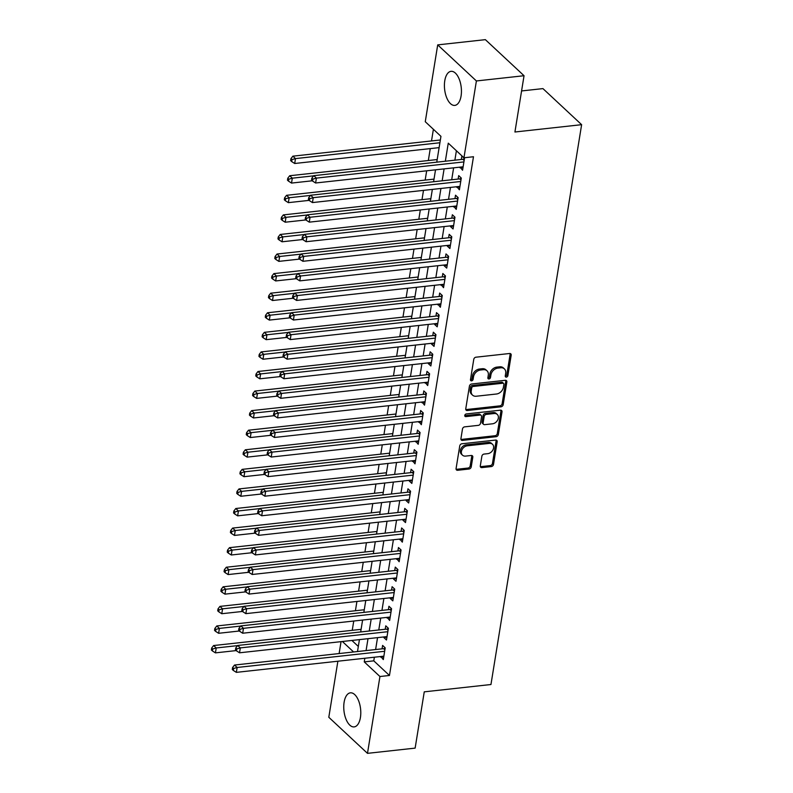 <?xml version="1.0" encoding="UTF-8"?>
<svg xmlns="http://www.w3.org/2000/svg" width="793" height="793" viewBox="0 0 793 793"><rect width="100%" height="100%" fill="white"/><g stroke="black" fill="none" stroke-linecap="round" stroke-linejoin="round"><path stroke-width="1.19" d="M506.35 377.121A1.507 1.15 133 0 0 507.877 375.634L511.188 355.214A2.161 1.636 133 0 0 510.791 353.847A2.161 1.636 133 0 0 509.631 353.5L475.959 357.197A2.161 1.636 133 0 0 473.768 359.328L470.467 379.738A1.507 1.15 133 0 0 473.084 379.45L473.51 376.814A6.899 5.244 133 0 1 480.499 370.004L483.304 369.697A6.899 5.244 133 0 1 487.011 370.797A6.899 5.244 133 0 1 488.29 375.188L487.864 377.835A1.507 1.15 133 0 0 490.48 377.547L490.907 374.901A6.899 5.244 133 0 1 497.895 368.101L500.7 367.783A6.899 5.244 133 0 1 504.407 368.894A6.899 5.244 133 0 1 505.686 373.275L505.26 375.922A1.507 1.15 133 0 0 506.35 377.121M505.24 376.15A1.507 1.15 133 0 0 506.836 374.663L510.137 354.243A2.161 1.636 133 0 0 510.117 353.519M470.447 379.976A1.507 1.15 133 0 0 472.043 378.479L472.469 375.842L473.51 376.814M487.844 378.063A1.507 1.15 133 0 0 489.44 376.566L489.866 373.929L490.907 374.901M344.112 702.261A17.139 8.366 83.7 0 1 350.397 692.834A17.139 8.366 83.7 0 1 360.428 717.467A17.139 8.366 83.7 0 1 354.134 726.903A17.139 8.366 83.7 0 1 344.112 702.261M444.774 80.757A17.139 8.366 83.7 0 1 451.058 71.33A17.139 8.366 83.7 0 1 461.08 95.973A17.139 8.366 83.7 0 1 454.795 105.4A17.139 8.366 83.7 0 1 444.774 80.757M480.31 465.897A2.161 1.636 133 0 0 480.707 467.265A2.161 1.636 133 0 0 481.866 467.612L491.313 466.581A2.161 1.636 133 0 0 493.494 464.45L497.171 441.78A2.161 1.636 133 0 0 496.765 440.402A2.161 1.636 133 0 0 495.605 440.065L461.932 443.763A2.161 1.636 133 0 0 459.752 445.884L456.084 468.554A2.161 1.636 133 0 0 456.481 469.932A2.161 1.636 133 0 0 457.64 470.279L469.05 469.02A2.161 1.636 133 0 0 471.23 466.899L472.806 457.194A2.161 1.636 133 0 0 472.4 455.816A2.161 1.636 133 0 0 471.25 455.479L465.59 456.094A5.769 4.381 133 0 1 462.488 455.172A5.769 4.381 133 0 1 462.032 449.651A5.769 4.381 133 0 1 467.255 445.815L489.42 443.386A5.769 4.381 133 0 1 492.522 444.308A5.769 4.381 133 0 1 492.978 449.829A5.769 4.381 133 0 1 487.754 453.665L484.057 454.072A2.161 1.636 133 0 0 481.876 456.193L480.31 465.897M436.765 162.159L440.948 136.337L425.266 121.716L437.706 44.884L485.356 39.65L524.044 75.722L514.925 132.005L581.626 124.679L490.956 684.518L424.255 691.843L415.135 748.116L367.486 753.35L328.808 717.278L337.877 661.223M524.044 75.722L476.395 80.955L463.955 157.787L448.263 143.166L445.339 161.217M374.365 657.209L373.781 660.847L389.462 675.477L473.48 156.736L463.955 157.787M389.462 675.477L379.936 676.518L367.486 753.35M500.988 406.819A2.161 1.636 133 0 0 503.168 404.698L506.846 382.018A2.161 1.636 133 0 0 506.449 380.65A2.161 1.636 133 0 0 505.29 380.303L471.617 384A2.161 1.636 133 0 0 469.426 386.132L465.759 408.801A2.161 1.636 133 0 0 466.155 410.179A2.161 1.636 133 0 0 467.315 410.516L500.988 406.819L499.947 405.847A2.161 1.636 133 0 0 502.128 403.716L505.795 381.046A2.161 1.636 133 0 0 505.775 380.323M502.009 411.904L498.331 434.574A2.161 1.636 133 0 1 496.15 436.695L462.478 440.393A2.161 1.636 133 0 1 461.318 440.056A2.161 1.636 133 0 1 460.921 438.678L462.488 428.973A2.161 1.636 133 0 1 464.668 426.852L478.328 425.355A2.161 1.636 133 0 0 480.508 423.224L481.549 416.791A2.161 1.636 133 0 0 481.153 415.413A2.161 1.636 133 0 0 479.993 415.076L465.778 416.632A1.507 1.15 133 0 1 466.215 413.946L500.442 410.179A2.161 1.636 133 0 1 501.602 410.526A2.161 1.636 133 0 1 502.009 411.904L500.958 410.923L497.29 433.602L498.331 434.574M460.059 167.135L462.567 170.227L464.47 158.481L461.863 156.043L461.308 159.472M456.887 186.712L459.395 189.805L461.298 178.058L458.691 175.62L458.136 179.04M453.725 206.289L456.233 209.372L458.136 197.626L455.519 195.197L454.964 198.617M450.553 225.856L450.444 226.511L453.061 228.949L454.964 217.203L452.347 214.764L451.792 218.194M447.381 245.433L447.272 246.088L449.889 248.526L451.792 236.78L449.175 234.341L448.62 237.771M444.209 265.011L444.1 265.665L446.717 268.103L448.62 256.357L446.003 253.919L445.448 257.338M441.037 284.588L443.545 287.671L445.448 275.934L442.831 273.496L442.286 276.916M437.865 304.155L440.373 307.248L442.276 295.502L439.669 293.063L439.114 296.493M434.703 323.732L434.594 324.387L437.211 326.825L439.114 315.079L436.497 312.64L435.942 316.07M431.531 343.31L431.422 343.964L434.039 346.402L435.942 334.656L433.325 332.217L432.77 335.637M428.359 362.887L428.25 363.541L430.867 365.969L432.77 354.233L430.153 351.795L429.598 355.214M425.187 382.464L427.695 385.547L429.598 373.8L426.981 371.362L426.426 374.792M422.015 402.031L424.523 405.124L426.426 393.378L423.809 390.939L423.254 394.369M418.843 421.608L421.351 424.701L423.254 412.955L420.647 410.516L420.092 413.946M415.671 441.186L418.189 444.268L420.082 432.532L417.475 430.093L416.92 433.513M412.509 460.763L415.017 463.846L416.92 452.099L414.303 449.661L413.748 453.09M409.337 480.33L409.228 480.984L411.845 483.423L413.748 471.676L411.131 469.238L410.576 472.668M406.165 499.907L406.056 500.561L408.673 503L410.576 491.254L407.959 488.815L407.404 492.245M402.993 519.484L402.884 520.139L405.501 522.567L407.404 510.831L404.787 508.392L404.232 511.812M399.821 539.062L402.329 542.144L404.232 530.398L401.625 527.96L401.07 531.389M396.649 558.629L399.166 561.722L401.06 549.975L398.453 547.537L397.898 550.966M393.487 578.206L393.378 578.86L395.994 581.299L397.898 569.552L395.281 567.114L394.726 570.544M390.315 597.783L390.206 598.437L392.822 600.876L394.726 589.13L392.109 586.691L391.554 590.111M387.143 617.36L389.65 620.443L391.554 608.697L388.937 606.268L388.382 609.688M383.971 636.928L383.862 637.582L386.478 640.02L388.382 628.274L385.765 625.836L385.21 629.265M456.401 150.749L454.875 160.176M453.626 167.838L451.703 179.753M450.454 187.416L448.531 199.321M447.292 206.993L445.359 218.898M444.12 226.57L442.187 238.475M440.948 246.137L439.015 258.052M437.776 265.714L435.853 277.619M434.604 285.292L432.681 297.197M431.432 304.869L429.509 316.774M428.27 324.446L426.337 336.351M425.098 344.013L423.165 355.918M421.926 363.591L419.993 375.495M418.754 383.168L416.821 395.073M415.582 402.745L413.659 414.65M412.41 422.312L410.487 434.227M409.247 441.889L407.315 453.794M406.075 461.467L404.143 473.371M402.903 481.044L400.971 492.949M399.731 500.611L397.799 512.526M396.559 520.188L394.636 532.093M393.387 539.765L391.464 551.67M390.215 559.343L388.292 571.247M387.053 578.91L385.12 590.825M383.881 598.487L381.948 610.392M380.709 618.064L378.776 629.969M377.537 637.641L375.614 649.546M380.799 656.505L383.306 659.598L385.21 647.851L382.603 645.413L382.048 648.843M433.394 129.299L431.511 140.946M430.262 148.608L428.339 160.523M426.674 170.802L425.167 180.09M423.502 190.379L421.995 199.667M420.33 209.957L418.823 219.245M417.158 229.524L415.651 238.822M413.986 249.101L412.489 258.389M410.824 268.678L409.317 277.966M407.652 288.255L406.145 297.544M404.48 307.823L402.973 317.121M401.308 327.4L399.801 336.688M398.136 346.977L396.629 356.265M394.964 366.554L393.467 375.842M391.801 386.122L390.295 395.42M388.629 405.699L387.123 414.997M385.457 425.276L383.951 434.564M382.285 444.853L380.779 454.141M379.113 464.42L377.607 473.718M375.941 483.998L374.445 493.296M372.779 503.575L371.273 512.863M369.607 523.152L368.101 532.44M366.435 542.719L364.929 552.017M363.263 562.296L361.757 571.594M360.091 581.874L358.585 591.162M356.919 601.451L355.413 610.739M353.747 621.018L352.251 630.316M351.904 640.457L358.327 646.444M581.626 124.679L542.947 88.608L521.576 90.947M437.706 44.884L476.395 80.955M339.126 653.551L341.049 641.646M357.504 651.529L359.427 639.624M360.676 631.962L362.599 620.047M363.848 612.384L365.771 600.479M367.01 592.807L368.943 580.902M370.182 573.23L372.115 561.325M373.354 553.663L375.287 541.748M376.526 534.085L378.459 522.181M379.698 514.508L381.621 502.603M382.87 494.931L384.793 483.026M386.032 475.364L387.965 463.449M389.204 455.787L391.137 443.882M392.376 436.209L394.309 424.305M395.548 416.632L397.481 404.727M398.72 397.065L400.643 385.15M401.892 377.488L403.815 365.583M405.064 357.911L406.987 346.006M408.226 338.333L410.159 326.429M411.398 318.766L413.331 306.851M414.57 299.189L416.503 287.284M417.742 279.612L419.666 267.707M420.914 260.035L422.838 248.13M424.086 240.467L426.01 228.553M427.249 220.89L429.182 208.985M430.421 201.313L432.354 189.408M433.593 181.736L435.526 169.831M342.378 641.497L353.599 651.965M364.839 658.259L364.255 661.897L379.936 676.518M444.1 168.889L442.167 180.794M440.928 188.466L439.005 200.371M437.756 208.044L435.833 219.948M434.584 227.611L432.661 239.526M431.422 247.188L429.489 259.093M428.25 266.765L426.317 278.67M425.078 286.342L423.145 298.247M421.906 305.91L419.983 317.824M418.734 325.487L416.811 337.392M415.562 345.064L413.639 356.969M412.4 364.641L410.467 376.546M409.228 384.209L407.295 396.123M406.056 403.786L404.123 415.691M402.884 423.363L400.951 435.268M399.712 442.94L397.789 454.845M396.54 462.507L394.617 474.422M393.378 482.085L391.445 493.989M390.206 501.662L388.273 513.567M387.034 521.239L385.101 533.144M383.862 540.806L381.929 552.721M380.69 560.383L378.767 572.288M377.518 579.961L375.595 591.865M374.346 599.538L372.423 611.443M371.183 619.105L369.251 631.02M368.011 638.682L366.079 650.587M373.781 660.847L364.255 661.897M459.96 167.789L463.023 167.452M456.788 187.366L459.851 187.029M453.616 206.933L456.679 206.606M450.444 226.511L453.507 226.174M447.272 246.088L450.335 245.751M444.1 265.665L447.163 265.328M440.938 285.232L444.001 284.905M437.766 304.809L440.829 304.472M434.594 324.387L437.657 324.05M431.422 343.964L434.485 343.627M428.25 363.541L431.313 363.204M425.078 383.108L428.141 382.771M421.916 402.685L424.979 402.348M418.744 422.263L421.807 421.926M415.572 441.84L418.635 441.503M412.4 461.407L415.463 461.07M409.228 480.984L412.291 480.647M406.056 500.561L409.119 500.224M402.884 520.139L405.957 519.802M399.722 539.706L402.785 539.369M396.55 559.283L399.613 558.946M393.378 578.86L396.441 578.523M390.206 598.437L393.269 598.1M387.034 618.005L390.097 617.668M383.862 637.582L386.925 637.245M380.699 657.159L383.762 656.822M504.407 368.894L503.367 367.912A6.899 5.244 133 0 0 499.649 366.812L500.7 367.783M489.866 373.929A6.899 5.244 133 0 1 496.844 367.119L499.649 366.812M487.011 370.797L485.96 369.825A6.899 5.244 133 0 0 482.253 368.725L483.304 369.697M472.469 375.842A6.899 5.244 133 0 1 479.448 369.032L482.253 368.725M465.788 409.525A2.161 1.636 133 0 0 466.274 409.545L499.947 405.847M503.882 384.427A1.507 1.15 133 0 0 502.792 383.227L473.233 386.469A1.507 1.15 133 0 0 471.706 387.955L471.26 390.741A6.899 5.244 133 0 0 472.539 395.132A6.899 5.244 133 0 0 476.246 396.232L496.448 394.012A6.899 5.244 133 0 0 503.436 387.212L503.882 384.427M503.605 383.465L502.554 382.484A1.507 1.15 133 0 0 501.751 382.246L502.792 383.227M472.539 395.132L471.488 394.161A6.899 5.244 133 0 1 470.209 389.769L470.665 386.984A1.507 1.15 133 0 1 472.192 385.497L501.751 382.246M460.941 439.411A2.161 1.636 133 0 0 461.437 439.421L495.11 435.724A2.161 1.636 133 0 0 497.29 433.602M481.153 415.413L480.112 414.442A2.161 1.636 133 0 0 478.952 414.095L464.728 415.661L465.778 416.632M492.503 423.799A5.769 4.381 133 0 0 497.717 419.963A5.769 4.381 133 0 0 497.27 414.442A5.769 4.381 133 0 0 494.168 413.52L486.357 414.372A2.161 1.636 133 0 0 484.176 416.503L483.135 422.937A2.161 1.636 133 0 0 483.532 424.305A2.161 1.636 133 0 0 484.692 424.651L492.503 423.799M497.27 414.442L496.22 413.46A5.769 4.381 133 0 0 493.117 412.538L494.168 413.52M483.532 424.305L482.481 423.333A2.161 1.636 133 0 1 482.085 421.965L483.125 415.522A2.161 1.636 133 0 1 485.306 413.401L493.117 412.538M500.958 410.923A2.161 1.636 133 0 0 500.938 410.199M492.522 444.308L491.472 443.327A5.769 4.381 133 0 0 488.369 442.405L489.42 443.386M462.488 455.172L461.437 454.201A5.769 4.381 133 0 1 460.991 448.679A5.769 4.381 133 0 1 466.205 444.843L488.369 442.405M456.104 469.287A2.161 1.636 133 0 0 456.59 469.297L468.009 468.048A2.161 1.636 133 0 0 470.19 465.917L471.756 456.213A2.161 1.636 133 0 0 471.736 455.489M480.33 466.621A2.161 1.636 133 0 0 480.816 466.641L490.272 465.6A2.161 1.636 133 0 0 492.453 463.479L496.121 440.799A2.161 1.636 133 0 0 496.101 440.075M440.363 139.974L292.875 156.171L295.492 158.6L294.699 163.497L439.114 147.637M439.907 142.75L295.492 158.6L291.993 159.611L290.952 158.64L290.635 160.592L291.675 161.574L291.993 159.611M294.699 163.497L291.675 161.574M290.952 158.64L292.875 156.171M464.143 160.523L462.825 159.304L313.79 175.669L316.407 178.108L463.915 161.911M312.908 179.109L311.857 178.138L311.54 180.1L312.591 181.072L312.908 179.109L316.407 178.108L315.614 182.995L463.122 166.798M462.825 159.304A2.201 1.665 133 0 0 463.558 159.086L464.44 158.65M313.79 175.669L311.857 178.138M312.591 181.072L315.614 182.995M437.191 159.552L289.713 175.739L292.32 178.177L291.527 183.074L312.293 180.794M313.661 175.838L292.32 178.177L288.821 179.188L287.78 178.217L287.462 180.17L288.503 181.141L288.821 179.188M291.527 183.074L288.503 181.141M287.78 178.217L289.713 175.739M434.019 179.119L286.541 195.316L289.148 197.754L288.355 202.651L309.121 200.371M310.489 195.415L289.148 197.754L285.649 198.765L284.608 197.784L284.291 199.747L285.331 200.718L285.649 198.765M288.355 202.651L285.331 200.718M284.608 197.784L286.541 195.316M430.847 198.696L283.369 214.893L285.986 217.332L285.193 222.218L305.949 219.939M307.317 214.982L285.986 217.332L282.477 218.343L281.436 217.361L281.119 219.324L282.169 220.295L282.477 218.343M285.193 222.218L282.169 220.295M281.436 217.361L283.369 214.893M427.675 218.273L280.197 234.47L282.814 236.899L282.021 241.796L302.777 239.516M304.145 234.559L282.814 236.899L279.314 237.91L278.264 236.938L277.946 238.891L278.997 239.873L279.314 237.91M282.021 241.796L278.997 239.873M278.264 236.938L280.197 234.47M460.971 180.1L459.662 178.881L310.618 195.237L313.235 197.675L460.743 181.478M309.736 198.686L308.685 197.715L308.368 199.667L309.419 200.649L309.736 198.686L313.235 197.675L312.442 202.572L459.95 186.375M459.662 178.881A2.201 1.665 133 0 0 460.396 178.653L461.278 178.227M310.618 195.237L308.685 197.715M309.419 200.649L312.442 202.572M457.799 199.677L456.49 198.448L307.446 214.814L310.063 217.252L457.581 201.055M306.564 218.263L305.523 217.292L305.206 219.245L306.247 220.216L306.564 218.263L310.063 217.252L309.27 222.149L456.788 205.952M456.49 198.448A2.201 1.665 133 0 0 457.224 198.23L458.106 197.794M307.446 214.814L305.523 217.292M306.247 220.216L309.27 222.149M454.627 219.255L453.318 218.025L304.284 234.391L306.891 236.829L454.409 220.632M303.392 237.841L302.351 236.859L302.034 238.822L303.075 239.793L303.392 237.841L306.891 236.829L306.098 241.726L453.616 225.529M453.318 218.025A2.201 1.665 133 0 0 454.052 217.807L454.934 217.371M304.284 234.391L302.351 236.859M303.075 239.793L306.098 241.726M451.455 238.822L450.146 237.603L301.112 253.968L303.719 256.407L451.237 240.21M300.22 257.408L299.179 256.436L298.862 258.399L299.903 259.37L300.22 257.408L303.719 256.407L302.926 261.293L450.444 245.096M450.146 237.603A2.201 1.665 133 0 0 450.88 237.385L451.762 236.948M301.112 253.968L299.179 256.436M299.903 259.37L302.926 261.293M424.503 237.85L277.025 254.038L279.642 256.476L278.849 261.373L299.605 259.093M300.973 254.137L279.642 256.476L276.142 257.487L275.092 256.516L274.774 258.468L275.825 259.45L276.142 257.487M278.849 261.373L275.825 259.45M275.092 256.516L277.025 254.038M448.293 258.399L446.974 257.18L297.94 273.545L300.557 275.974L448.065 259.777M297.048 276.985L296.007 276.014L295.69 277.966L296.741 278.948L297.048 276.985L300.557 275.974L299.764 280.871L447.272 264.674M446.974 257.18A2.201 1.665 133 0 0 447.708 256.952L448.59 256.526M297.94 273.545L296.007 276.014M296.741 278.948L299.764 280.871M421.331 257.418L273.853 273.615L276.47 276.053L275.677 280.95L296.443 278.67M297.801 273.714L276.47 276.053L272.97 277.064L271.92 276.083L271.602 278.046L272.653 279.017L272.97 277.064M275.677 280.95L272.653 279.017M271.92 276.083L273.853 273.615M445.121 277.976L443.802 276.747L294.768 293.113L297.385 295.551L444.893 279.354M293.886 296.562L292.835 295.591L292.518 297.544L293.569 298.515L293.886 296.562L297.385 295.551L296.592 300.448L444.1 284.251M443.802 276.747A2.201 1.665 133 0 0 444.536 276.529L445.418 276.103M294.768 293.113L292.835 295.591M293.569 298.515L296.592 300.448M418.169 276.995L270.681 293.192L273.298 295.63L272.505 300.517L293.271 298.237M294.639 293.281L273.298 295.63L269.798 296.641L268.758 295.66L268.44 297.623L269.481 298.594L269.798 296.641M272.505 300.517L269.481 298.594M268.758 295.66L270.681 293.192M441.949 297.553L440.63 296.324L291.596 312.69L294.213 315.128L441.721 298.931M290.714 316.139L289.663 315.158L289.346 317.121L290.397 318.092L290.714 316.139L294.213 315.128L293.42 320.025L440.928 303.828M440.63 296.324A2.201 1.665 133 0 0 441.374 296.106L442.256 295.67M291.596 312.69L289.663 315.158M290.397 318.092L293.42 320.025M414.997 296.572L267.519 312.769L270.126 315.208L269.333 320.094L290.099 317.815M291.467 312.858L270.126 315.208L266.626 316.209L265.586 315.237L265.268 317.19L266.309 318.171L266.626 316.209M269.333 320.094L266.309 318.171M265.586 315.237L267.519 312.769M438.777 317.121L437.468 315.901L288.424 332.267L291.041 334.705L438.559 318.508M287.542 335.707L286.491 334.735L286.184 336.698L287.225 337.669L287.542 335.707L291.041 334.705L290.248 339.592L437.766 323.395M437.468 315.901A2.201 1.665 133 0 0 438.202 315.683L439.084 315.247M288.424 332.267L286.491 334.735M287.225 337.669L290.248 339.592M411.825 316.149L264.347 332.336L266.954 334.775L266.17 339.672L286.927 337.392M288.295 332.436L266.954 334.775L263.454 335.786L262.414 334.815L262.096 336.767L263.137 337.749L263.454 335.786M266.17 339.672L263.137 337.749M262.414 334.815L264.347 332.336M435.605 336.698L434.296 335.479L285.252 351.844L287.869 354.273L435.387 338.076M284.37 355.284L283.329 354.312L283.012 356.265L284.053 357.246L284.37 355.284L287.869 354.273L287.076 359.17L434.594 342.972M434.296 335.479A2.201 1.665 133 0 0 435.03 335.251L435.912 334.824M285.252 351.844L283.329 354.312M284.053 357.246L287.076 359.17M408.653 335.717L261.175 351.914L263.791 354.352L262.998 359.249L283.755 356.969M285.123 352.013L263.791 354.352L260.292 355.363L259.242 354.382L258.924 356.344L259.975 357.316L260.292 355.363M262.998 359.249L259.975 357.316M259.242 354.382L261.175 351.914M432.433 356.275L431.124 355.046L282.09 371.411L284.697 373.85L432.215 357.653M281.198 374.861L280.157 373.89L279.84 375.842L280.881 376.814L281.198 374.861L284.697 373.85L283.904 378.747L431.422 362.55M431.124 355.046A2.201 1.665 133 0 0 431.858 354.828L432.74 354.402M282.09 371.411L280.157 373.89M280.881 376.814L283.904 378.747M405.481 355.294L258.003 371.491L260.619 373.929L259.826 378.816L280.583 376.546M281.951 371.58L260.619 373.929L257.12 374.94L256.07 373.959L255.752 375.922L256.803 376.893L257.12 374.94M259.826 378.816L256.803 376.893M256.07 373.959L258.003 371.491M429.271 375.852L427.952 374.623L278.918 390.989L281.525 393.427L429.043 377.23M278.026 394.438L276.985 393.457L276.668 395.42L277.709 396.391L278.026 394.438L281.525 393.427L280.742 398.324L428.25 382.127M427.952 374.623A2.201 1.665 133 0 0 428.686 374.405L429.568 373.969M278.918 390.989L276.985 393.457M277.709 396.391L280.742 398.324M402.309 374.871L254.831 391.068L257.447 393.506L256.654 398.393L277.411 396.113M278.779 391.157L257.447 393.506L253.948 394.508L252.898 393.536L252.58 395.489L253.631 396.47L253.948 394.508M256.654 398.393L253.631 396.47M252.898 393.536L254.831 391.068M426.099 395.42L424.78 394.2L275.746 410.566L278.363 413.004L425.871 396.807M274.864 414.015L273.813 413.034L273.496 414.997L274.547 415.968L274.864 414.015L278.363 413.004L277.57 417.891L425.078 401.694M424.78 394.2A2.201 1.665 133 0 0 425.514 393.982L426.396 393.546M275.746 410.566L273.813 413.034M274.547 415.968L277.57 417.891M422.927 414.997L421.608 413.777L272.574 430.143L275.191 432.572L422.699 416.375M271.692 433.583L270.641 432.611L270.324 434.564L271.375 435.545L271.692 433.583L275.191 432.572L274.398 437.468L421.906 421.271M421.608 413.777A2.201 1.665 133 0 0 422.352 413.549L423.234 413.123M272.574 430.143L270.641 432.611M271.375 435.545L274.398 437.468M419.755 434.574L418.446 433.345L269.402 449.71L272.019 452.149L419.527 435.952M268.52 453.16L267.469 452.188L267.152 454.141L268.203 455.123L268.52 453.16L272.019 452.149L271.226 457.046L418.744 440.849M418.446 433.345A2.201 1.665 133 0 0 419.18 433.127L420.062 432.7M269.402 449.71L267.469 452.188M268.203 455.123L271.226 457.046M399.147 394.448L251.659 410.635L254.275 413.074L253.482 417.97L274.249 415.691M275.617 410.734L254.275 413.074L250.776 414.085L249.736 413.113L249.418 415.066L250.459 416.047L250.776 414.085M253.482 417.97L250.459 416.047M249.736 413.113L251.659 410.635M395.975 414.015L248.496 430.212L251.103 432.651L250.31 437.548L271.077 435.268M272.445 430.312L251.103 432.651L247.604 433.662L246.564 432.691L246.246 434.643L247.287 435.615L247.604 433.662M250.31 437.548L247.287 435.615M246.564 432.691L248.496 430.212M392.803 433.593L245.324 449.79L247.931 452.228L247.138 457.125L267.905 454.845M269.273 449.879L247.931 452.228L244.432 453.239L243.392 452.258L243.074 454.22L244.115 455.192L244.432 453.239M247.138 457.125L244.115 455.192M243.392 452.258L245.324 449.79M416.583 454.151L415.274 452.922L266.23 469.287L268.847 471.726L416.365 455.529M265.348 472.737L264.307 471.756L263.99 473.718L265.031 474.69L265.348 472.737L268.847 471.726L268.054 476.623L415.572 460.426M415.274 452.922A2.201 1.665 133 0 0 416.008 452.704L416.89 452.268M266.23 469.287L264.307 471.756M265.031 474.69L268.054 476.623M389.631 453.17L242.152 469.367L244.769 471.805L243.976 476.692L264.733 474.412M266.101 469.456L244.769 471.805L241.27 472.806L240.22 471.835L239.902 473.788L240.953 474.769L241.27 472.806M243.976 476.692L240.953 474.769M240.22 471.835L242.152 469.367M413.411 473.718L412.102 472.499L263.068 488.865L265.675 491.303L413.193 475.106M262.176 492.314L261.135 491.333L260.818 493.296L261.859 494.267L262.176 492.314L265.675 491.303L264.882 496.19L412.4 479.993M412.102 472.499A2.201 1.665 133 0 0 412.836 472.281L413.718 471.845M263.068 488.865L261.135 491.333M261.859 494.267L264.882 496.19M386.459 472.747L238.98 488.934L241.597 491.373L240.804 496.269L261.561 493.989M262.929 489.033L241.597 491.373L238.098 492.384L237.048 491.412L236.73 493.365L237.781 494.346L238.098 492.384M240.804 496.269L237.781 494.346M237.048 491.412L238.98 488.934M410.249 493.296L408.93 492.076L259.896 508.442L262.503 510.88L410.021 494.673M259.004 511.881L257.963 510.91L257.646 512.863L258.687 513.844L259.004 511.881L262.503 510.88L261.71 515.767L409.228 499.57M408.93 492.076A2.201 1.665 133 0 0 409.664 491.848L410.546 491.422M259.896 508.442L257.963 510.91M258.687 513.844L261.71 515.767M383.287 492.314L235.808 508.511L238.425 510.95L237.632 515.846L258.389 513.567M259.757 508.61L238.425 510.95L234.926 511.961L233.876 510.989L233.558 512.942L234.609 513.914L234.926 511.961M237.632 515.846L234.609 513.914M233.876 510.989L235.808 508.511M407.077 512.873L405.758 511.644L256.724 528.009L259.341 530.448L406.849 514.251M255.842 531.459L254.791 530.487L254.474 532.44L255.524 533.421L255.842 531.459L259.341 530.448L258.548 535.344L406.056 519.147M405.758 511.644A2.201 1.665 133 0 0 406.492 511.426L407.374 510.999M256.724 528.009L254.791 530.487M255.524 533.421L258.548 535.344M380.125 511.891L232.636 528.088L235.253 530.527L234.46 535.424L255.227 533.144M256.595 528.188L235.253 530.527L231.754 531.538L230.713 530.557L230.396 532.519L231.437 533.491L231.754 531.538M234.46 535.424L231.437 533.491M230.713 530.557L232.636 528.088M403.905 532.45L402.586 531.221L253.552 547.586L256.169 550.025L403.677 533.828M252.67 551.036L251.619 550.055L251.302 552.017L252.352 552.989L252.67 551.036L256.169 550.025L255.376 554.922L402.884 538.725M402.586 531.221A2.201 1.665 133 0 0 403.32 531.003L404.212 530.567M253.552 547.586L251.619 550.055M252.352 552.989L255.376 554.922M376.953 531.469L229.474 547.666L232.081 550.104L231.288 554.991L252.055 552.711M253.423 547.755L232.081 550.104L228.582 551.105L227.541 550.134L227.224 552.097L228.265 553.068L228.582 551.105M231.288 554.991L228.265 553.068M227.541 550.134L229.474 547.666M400.733 552.017L399.424 550.798L250.38 567.164L252.997 569.602L400.505 553.405M249.498 570.613L248.447 569.632L248.13 571.594L249.18 572.566L249.498 570.613L252.997 569.602L252.204 574.489L399.712 558.292M399.424 550.798A2.201 1.665 133 0 0 400.158 550.58L401.04 550.144M250.38 567.164L248.447 569.632M249.18 572.566L252.204 574.489M373.781 551.046L226.302 567.233L228.909 569.671L228.116 574.568L248.883 572.288M250.251 567.332L228.909 569.671L225.41 570.682L224.369 569.711L224.052 571.664L225.093 572.645L225.41 570.682M228.116 574.568L225.093 572.645M224.369 569.711L226.302 567.233M397.561 571.594L396.252 570.375L247.208 586.741L249.825 589.179L397.343 572.972M246.326 590.18L245.285 589.209L244.968 591.162L246.008 592.143L246.326 590.18L249.825 589.179L249.032 594.066L396.55 577.869M396.252 570.375A2.201 1.665 133 0 0 396.986 570.157L397.868 569.721M247.208 586.741L245.285 589.209M246.008 592.143L249.032 594.066M370.609 570.623L223.13 586.81L225.747 589.249L224.954 594.145L245.711 591.865M247.079 586.909L225.747 589.249L222.248 590.26L221.197 589.288L220.88 591.241L221.931 592.212L222.248 590.26M224.954 594.145L221.931 592.212M221.197 589.288L223.13 586.81M394.389 591.172L393.08 589.942L244.046 606.308L246.653 608.746L394.171 592.549M243.154 609.758L242.113 608.786L241.796 610.739L242.836 611.72L243.154 609.758L246.653 608.746L245.86 613.643L393.378 597.446M393.08 589.942A2.201 1.665 133 0 0 393.814 589.724L394.696 589.298M244.046 606.308L242.113 608.786M242.836 611.72L245.86 613.643M367.437 590.19L219.958 606.387L222.575 608.826L221.782 613.723L242.539 611.443M243.907 606.486L222.575 608.826L219.076 609.837L218.025 608.855L217.708 610.818L218.759 611.79L219.076 609.837M221.782 613.723L218.759 611.79M218.025 608.855L219.958 606.387M364.265 609.767L216.786 625.964L219.403 628.403L218.61 633.29L239.367 631.01M240.735 626.054L219.403 628.403L215.904 629.404L214.853 628.433L214.536 630.395L215.587 631.367L215.904 629.404M218.61 633.29L215.587 631.367M214.853 628.433L216.786 625.964M361.102 629.345L213.614 645.542L216.231 647.97L215.438 652.867L236.205 650.587M237.563 645.631L216.231 647.97L212.732 648.981L211.691 648.01L211.374 649.963L212.415 650.944L212.732 648.981M215.438 652.867L212.415 650.944M211.691 648.01L213.614 645.542M391.217 610.749L389.908 609.52L240.874 625.885L243.481 628.324L390.999 612.127M239.982 629.335L238.941 628.353L238.624 630.316L239.664 631.287L239.982 629.335L243.481 628.324L242.688 633.22L390.206 617.023M389.908 609.52A2.201 1.665 133 0 0 390.642 609.302L391.524 608.865M240.874 625.885L238.941 628.353M239.664 631.287L242.688 633.22M388.055 630.316L386.736 629.097L237.702 645.462L240.319 647.901L387.827 631.704M236.82 648.912L235.769 647.931L235.452 649.893L236.502 650.865L236.82 648.912L240.319 647.901L239.526 652.798L387.034 636.591M386.736 629.097A2.201 1.665 133 0 0 387.47 628.879L388.352 628.443M237.702 645.462L235.769 647.931M236.502 650.865L239.526 652.798M384.883 649.893L383.564 648.674L234.53 665.04L237.147 667.478L384.655 651.281M233.648 668.479L232.597 667.508L232.28 669.461L233.33 670.442L233.648 668.479L237.147 667.478L236.354 672.365L383.862 656.168M383.564 648.674A2.201 1.665 133 0 0 384.298 648.456L385.18 648.02M234.53 665.04L232.597 667.508M233.33 670.442L236.354 672.365M506.836 374.663L507.877 375.634M472.043 378.479L473.084 379.45M489.44 376.566L490.48 377.547M496.844 367.119L497.895 368.101M479.448 369.032L480.499 370.004M510.137 354.243L511.188 355.214M466.274 409.545L467.315 410.516M505.795 381.046L506.846 382.018M502.128 403.716L503.168 404.698M472.192 385.497L473.233 386.469M470.665 386.984L471.706 387.955M470.209 389.769L471.26 390.741M495.11 435.724L496.15 436.695M461.437 439.421L462.478 440.393M478.952 414.095L479.993 415.076M485.306 413.401L486.357 414.372M483.125 415.522L484.176 416.503M482.085 421.965L483.135 422.937M466.205 444.843L467.255 445.815M471.756 456.213L472.806 457.194M470.19 465.917L471.23 466.899M468.009 468.048L469.05 469.02M456.59 469.297L457.64 470.279M496.121 440.799L497.171 441.78M492.453 463.479L493.494 464.45M490.272 465.6L491.313 466.581M480.816 466.641L481.866 467.612M464.272 159.74L463.558 159.086M461.1 179.317L460.396 178.653M457.928 198.894L457.224 198.23M454.756 218.462L454.052 217.807M451.584 238.039L450.88 237.385M448.412 257.616L447.708 256.952M445.25 277.193L444.536 276.529M442.078 296.76L441.374 296.106M438.906 316.338L438.202 315.683M435.734 335.915L435.03 335.251M432.562 355.492L431.858 354.828M429.39 375.059L428.686 374.405M426.228 394.636L425.514 393.982M423.056 414.214L422.352 413.549M419.884 433.791L419.18 433.127M416.712 453.358L416.008 452.704M413.54 472.935L412.836 472.281M410.368 492.512L409.664 491.848M407.205 512.09L406.492 511.426M404.034 531.657L403.32 531.003M400.861 551.234L400.158 550.58M397.689 570.811L396.986 570.157M394.517 590.389L393.814 589.724M391.346 609.956L390.642 609.302M388.173 629.533L387.47 628.879M385.011 649.11L384.298 648.456"/></g></svg>
